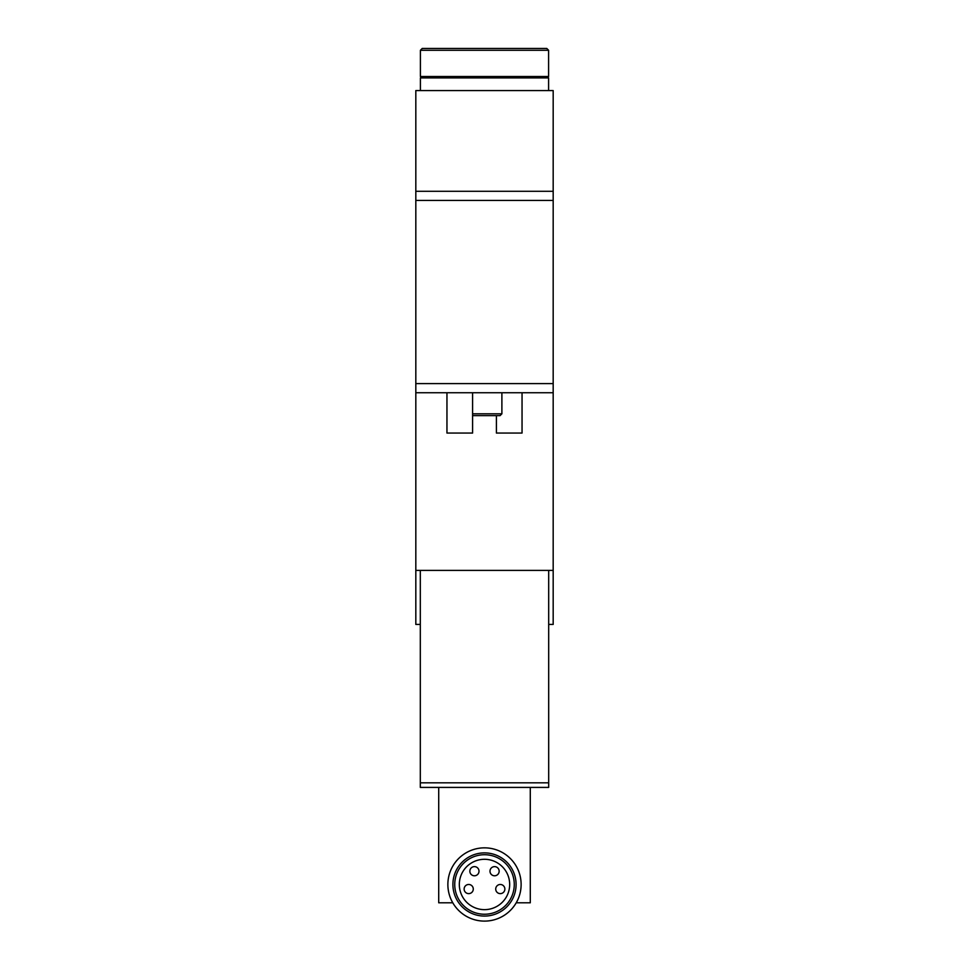 <?xml version="1.0" encoding="UTF-8"?>
<svg xmlns="http://www.w3.org/2000/svg" width="969" height="969" viewBox="0 0 969 969"><rect width="100%" height="100%" fill="white"/><g stroke="black" fill="none" stroke-linecap="round" stroke-linejoin="round"><path stroke-width="1.45" d="M530.285 787.409L530.285 902.793L516.223 902.793M452.777 902.793L438.715 902.793L438.715 787.409M553.178 191.293L415.822 191.293L415.822 90.577L553.178 90.577L553.178 392.748L415.822 392.748L415.822 624.424L420.316 624.424M553.178 392.748L553.178 570.39L415.822 570.39M553.178 570.39L553.178 624.424L548.684 624.424M415.822 191.293L415.822 392.748M420.316 782.831L420.316 787.409L548.684 787.409L548.684 782.831L420.316 782.831L420.316 570.39M548.684 570.39L548.684 782.831M501.894 392.748L501.894 413.811L472.593 413.811M501.894 413.811L500.065 415.64L472.593 415.64M446.951 392.748L446.951 433.046L472.593 433.046L472.593 392.748M522.049 392.748L522.049 433.046L496.407 433.046L496.407 415.64M521.128 884.479A36.628 36.628 0 0 0 466.186 852.756A36.628 36.628 0 0 0 466.186 916.202A36.628 36.628 0 0 0 521.128 884.479M516.089 884.479A31.589 31.589 0 0 0 468.705 857.117A31.589 31.589 0 0 0 468.705 911.841A31.589 31.589 0 0 0 516.089 884.479M514.26 884.479A29.76 29.76 0 0 0 469.626 858.704A29.76 29.76 0 0 0 469.626 910.254A29.76 29.76 0 0 0 514.26 884.479M484.5 859.297A25.182 25.182 0 0 0 462.697 897.064A25.182 25.182 0 0 0 506.302 897.064A25.182 25.182 0 0 0 484.5 859.297M474.422 866.625A4.579 4.579 0 0 0 470.462 873.493A4.579 4.579 0 0 0 478.395 873.493A4.579 4.579 0 0 0 474.422 866.625M494.578 866.625A4.579 4.579 0 0 0 490.605 873.493A4.579 4.579 0 0 0 498.538 873.493A4.579 4.579 0 0 0 494.578 866.625M468.705 884.479A4.579 4.579 0 0 0 464.745 891.347A4.579 4.579 0 0 0 472.666 891.347A4.579 4.579 0 0 0 468.705 884.479M500.295 884.479A4.579 4.579 0 0 0 496.334 891.347A4.579 4.579 0 0 0 504.255 891.347A4.579 4.579 0 0 0 500.295 884.479M546.77 48.45L422.23 48.45L546.77 48.45L548.599 50.279L548.599 76.527L420.401 76.527L420.401 50.279L422.23 48.45M542.192 76.527L542.192 77.908M548.599 90.577L548.599 77.908L420.401 77.908L420.401 90.577M553.178 200.45L415.822 200.45M553.178 383.591L415.822 383.591M548.599 50.279L420.401 50.279M426.808 76.527L426.808 77.908"/></g></svg>
